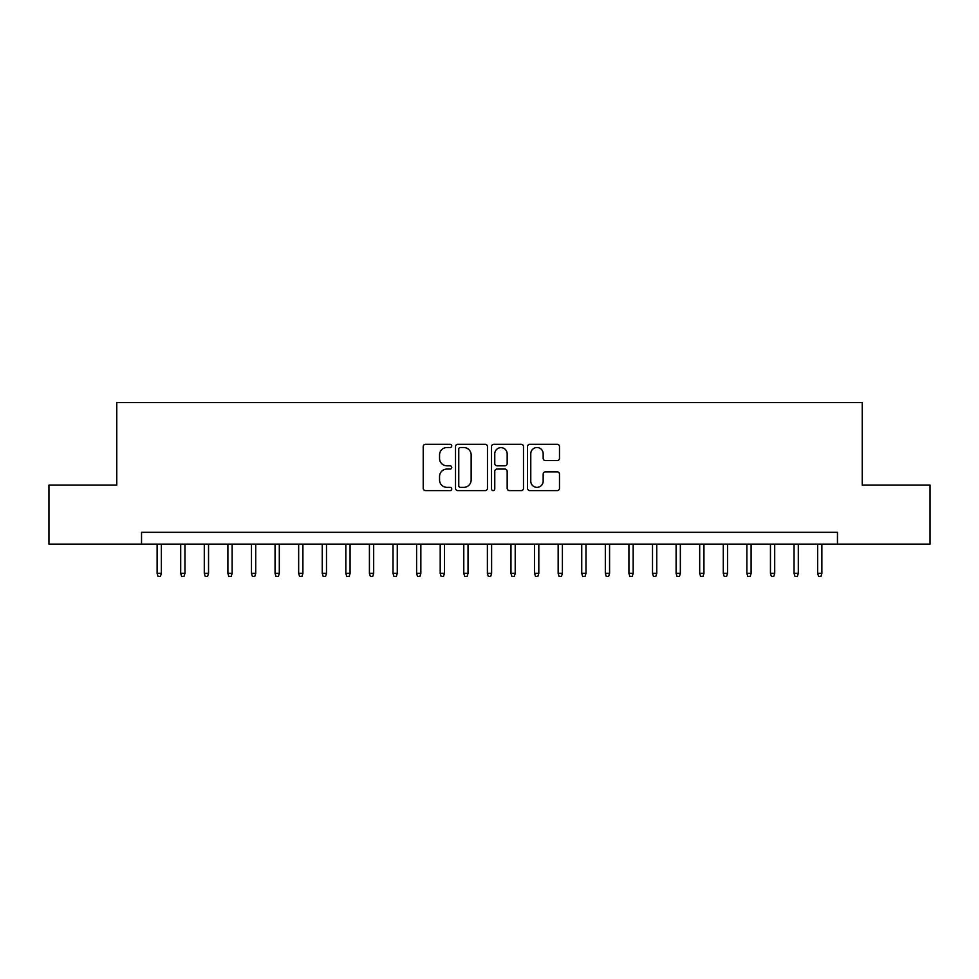 <?xml version="1.0" encoding="UTF-8"?>
<svg xmlns="http://www.w3.org/2000/svg" width="979" height="979" viewBox="0 0 979 979"><rect width="100%" height="100%" fill="white"/><g stroke="black" fill="none" stroke-linecap="round" stroke-linejoin="round"><path stroke-width="1.47" d="M451.76 445.91A1.615 1.615 0 0 0 450.132 444.282L425.535 444.282A2.313 2.313 0 0 0 423.222 446.608L423.222 488.288A2.313 2.313 0 0 0 425.535 490.601L450.132 490.601A1.615 1.615 0 0 0 451.76 488.974A1.615 1.615 0 0 0 450.132 487.358L446.95 487.358A7.404 7.404 0 0 1 439.547 479.943L439.547 476.479A7.404 7.404 0 0 1 446.95 469.063L450.132 469.063A1.615 1.615 0 0 0 451.76 467.448A1.615 1.615 0 0 0 450.132 465.82L446.95 465.82A7.404 7.404 0 0 1 439.547 458.417L439.547 454.941A7.404 7.404 0 0 1 446.95 447.525L450.132 447.525A1.615 1.615 0 0 0 451.76 445.91M557.173 460.607A2.313 2.313 0 0 0 559.486 458.294L559.486 446.608A2.313 2.313 0 0 0 557.173 444.282L529.847 444.282A2.313 2.313 0 0 0 527.534 446.608L527.534 488.288A2.313 2.313 0 0 0 529.847 490.601L557.173 490.601A2.313 2.313 0 0 0 559.486 488.288L559.486 474.154A2.313 2.313 0 0 0 557.173 471.841L545.474 471.841A2.313 2.313 0 0 0 543.161 474.154L543.161 481.166A6.192 6.192 0 0 1 536.969 487.358A6.192 6.192 0 0 1 530.777 481.166L530.777 453.718A6.192 6.192 0 0 1 536.969 447.525A6.192 6.192 0 0 1 543.161 453.718L543.161 458.294A2.313 2.313 0 0 0 545.474 460.607L557.173 460.607M141.539 544.116L48.95 544.116L48.95 485.131L116.77 485.131L116.77 402.565L862.23 402.565L862.23 485.131L930.05 485.131L930.05 544.116L837.461 544.116L837.461 532.319L141.539 532.319L141.539 544.116L837.461 544.116M487.469 446.608A2.313 2.313 0 0 0 485.156 444.282L457.829 444.282A2.313 2.313 0 0 0 455.516 446.608L455.516 488.288A2.313 2.313 0 0 0 457.829 490.601L485.156 490.601A2.313 2.313 0 0 0 487.469 488.288L487.469 446.608M493.844 444.282L521.171 444.282A2.313 2.313 0 0 1 523.484 446.608L523.484 488.288A2.313 2.313 0 0 1 521.171 490.601L509.472 490.601A2.313 2.313 0 0 1 507.159 488.288L507.159 471.376A2.313 2.313 0 0 0 504.846 469.063L497.087 469.063A2.313 2.313 0 0 0 494.762 471.376L494.762 488.974A1.615 1.615 0 0 1 493.147 490.601A1.615 1.615 0 0 1 491.531 488.974L491.531 446.608A2.313 2.313 0 0 1 493.844 444.282M460.387 447.525A1.615 1.615 0 0 0 458.759 449.153L458.759 485.731A1.615 1.615 0 0 0 460.387 487.358L463.74 487.358A7.404 7.404 0 0 0 471.144 479.943L471.144 454.941A7.404 7.404 0 0 0 463.74 447.525L460.387 447.525M507.159 453.84A6.192 6.192 0 0 0 500.967 447.648A6.192 6.192 0 0 0 494.762 453.84L494.762 463.508A2.313 2.313 0 0 0 497.087 465.82L504.846 465.82A2.313 2.313 0 0 0 507.159 463.508L507.159 453.84M161.364 573.364L160.409 576.435L158.06 576.435L157.117 573.364L161.364 573.364L161.364 544.116M157.117 573.364L157.117 544.116M184.945 573.364L184.003 576.435L181.641 576.435L180.699 573.364L184.945 573.364L184.945 544.116M180.699 573.364L180.699 544.116M208.539 573.364L207.597 576.435L205.235 576.435L204.293 573.364L208.539 573.364L208.539 544.116M204.293 573.364L204.293 544.116M232.133 573.364L231.191 576.435L228.829 576.435L227.887 573.364L232.133 573.364L232.133 544.116M227.887 573.364L227.887 544.116M255.715 573.364L254.773 576.435L252.423 576.435L251.468 573.364L255.715 573.364L255.715 544.116M251.468 573.364L251.468 544.116M279.309 573.364L278.366 576.435L276.005 576.435L275.062 573.364L279.309 573.364L279.309 544.116M275.062 573.364L275.062 544.116M302.903 573.364L301.96 576.435L299.598 576.435L298.656 573.364L302.903 573.364L302.903 544.116M298.656 573.364L298.656 544.116M326.496 573.364L325.542 576.435L323.192 576.435L322.25 573.364L326.496 573.364L326.496 544.116M322.25 573.364L322.25 544.116M350.078 573.364L349.136 576.435L346.774 576.435L345.832 573.364L350.078 573.364L350.078 544.116M345.832 573.364L345.832 544.116M373.672 573.364L372.73 576.435L370.368 576.435L369.426 573.364L373.672 573.364L373.672 544.116M369.426 573.364L369.426 544.116M397.266 573.364L396.324 576.435L393.962 576.435L393.02 573.364L397.266 573.364L397.266 544.116M393.02 573.364L393.02 544.116M420.848 573.364L419.905 576.435L417.543 576.435L416.601 573.364L420.848 573.364L420.848 544.116M416.601 573.364L416.601 544.116M444.442 573.364L443.499 576.435L441.137 576.435L440.195 573.364L444.442 573.364L444.442 544.116M440.195 573.364L440.195 544.116M468.035 573.364L467.093 576.435L464.731 576.435L463.789 573.364L468.035 573.364L468.035 544.116M463.789 573.364L463.789 544.116M491.617 573.364L490.675 576.435L488.325 576.435L487.383 573.364L491.617 573.364L491.617 544.116M487.383 573.364L487.383 544.116M515.211 573.364L514.269 576.435L511.907 576.435L510.965 573.364L515.211 573.364L515.211 544.116M510.965 573.364L510.965 544.116M538.805 573.364L537.863 576.435L535.501 576.435L534.558 573.364L538.805 573.364L538.805 544.116M534.558 573.364L534.558 544.116M562.399 573.364L561.457 576.435L559.095 576.435L558.152 573.364L562.399 573.364L562.399 544.116M558.152 573.364L558.152 544.116M585.98 573.364L585.038 576.435L582.676 576.435L581.734 573.364L585.98 573.364L585.98 544.116M581.734 573.364L581.734 544.116M609.574 573.364L608.632 576.435L606.27 576.435L605.328 573.364L609.574 573.364L609.574 544.116M605.328 573.364L605.328 544.116M633.168 573.364L632.226 576.435L629.864 576.435L628.922 573.364L633.168 573.364L633.168 544.116M628.922 573.364L628.922 544.116M656.75 573.364L655.808 576.435L653.458 576.435L652.504 573.364L656.75 573.364L656.75 544.116M652.504 573.364L652.504 544.116M680.344 573.364L679.402 576.435L677.04 576.435L676.097 573.364L680.344 573.364L680.344 544.116M676.097 573.364L676.097 544.116M703.938 573.364L702.995 576.435L700.634 576.435L699.691 573.364L703.938 573.364L703.938 544.116M699.691 573.364L699.691 544.116M727.532 573.364L726.577 576.435L724.227 576.435L723.285 573.364L727.532 573.364L727.532 544.116M723.285 573.364L723.285 544.116M751.113 573.364L750.171 576.435L747.809 576.435L746.867 573.364L751.113 573.364L751.113 544.116M746.867 573.364L746.867 544.116M774.707 573.364L773.765 576.435L771.403 576.435L770.461 573.364L774.707 573.364L774.707 544.116M770.461 573.364L770.461 544.116M798.301 573.364L797.359 576.435L794.997 576.435L794.055 573.364L798.301 573.364L798.301 544.116M794.055 573.364L794.055 544.116M821.883 573.364L820.94 576.435L818.591 576.435L817.636 573.364L821.883 573.364L821.883 544.116M817.636 573.364L817.636 544.116"/></g></svg>

